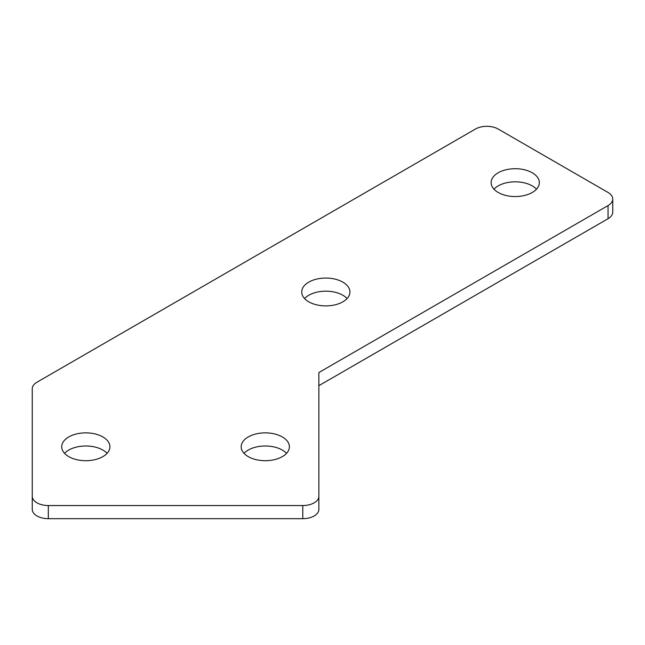 <?xml version="1.0" encoding="UTF-8"?>
<svg xmlns="http://www.w3.org/2000/svg" width="645" height="645" viewBox="0 0 645 645"><rect width="100%" height="100%" fill="white"/><g stroke="black" fill="none" stroke-linecap="round" stroke-linejoin="round"><path stroke-width="0.97" d="M318.864 372.544L608.042 205.586A16.069 9.28 0 0 0 612.75 199.031A16.069 9.28 0 0 0 608.042 192.468L498.19 129.04A16.069 9.28 0 0 0 475.462 129.04L36.959 382.211A16.069 9.28 0 0 0 32.25 388.774L32.25 509.397A16.069 9.28 0 0 0 48.319 518.677L302.787 518.677A16.069 9.28 0 0 0 318.864 509.397L318.864 372.544M318.864 385.67L608.042 218.711A16.069 9.28 0 0 0 612.75 212.149L612.75 199.031M32.25 496.271A16.069 9.28 0 0 0 48.319 505.551L302.787 505.551A16.069 9.28 0 0 0 318.864 496.271M532.278 172.787A24.107 13.916 0 0 0 506.011 169.764A24.107 13.916 0 0 0 491.127 182.624A24.107 13.916 0 0 0 498.19 192.468A24.107 13.916 0 0 0 524.458 195.483A24.107 13.916 0 0 0 539.341 182.624A24.107 13.916 0 0 0 532.278 172.787M536.495 189.187A24.107 13.916 0 0 0 532.278 185.905A24.107 13.916 0 0 0 493.973 189.187M342.874 282.139A24.107 13.916 0 0 0 316.606 279.116A24.107 13.916 0 0 0 301.723 291.975A24.107 13.916 0 0 0 308.786 301.82A24.107 13.916 0 0 0 335.053 304.835A24.107 13.916 0 0 0 349.937 291.975A24.107 13.916 0 0 0 342.874 282.139M347.091 298.538A24.107 13.916 0 0 0 342.874 295.257A24.107 13.916 0 0 0 304.569 298.538M102.869 436.947A24.107 13.916 0 0 0 76.594 433.924A24.107 13.916 0 0 0 61.718 446.783A24.107 13.916 0 0 0 68.773 456.628A24.107 13.916 0 0 0 95.049 459.643A24.107 13.916 0 0 0 109.932 446.783A24.107 13.916 0 0 0 102.869 436.947M107.086 453.346A24.107 13.916 0 0 0 102.869 450.065A24.107 13.916 0 0 0 64.564 453.346M282.333 436.947A24.107 13.916 0 0 0 256.065 433.924A24.107 13.916 0 0 0 241.182 446.783A24.107 13.916 0 0 0 248.244 456.628A24.107 13.916 0 0 0 274.512 459.643A24.107 13.916 0 0 0 289.395 446.783A24.107 13.916 0 0 0 282.333 436.947M286.549 453.346A24.107 13.916 0 0 0 282.333 450.065A24.107 13.916 0 0 0 244.028 453.346M608.042 205.586L608.042 218.711M302.787 505.551L302.787 518.677M48.319 505.551L48.319 518.677"/></g></svg>
